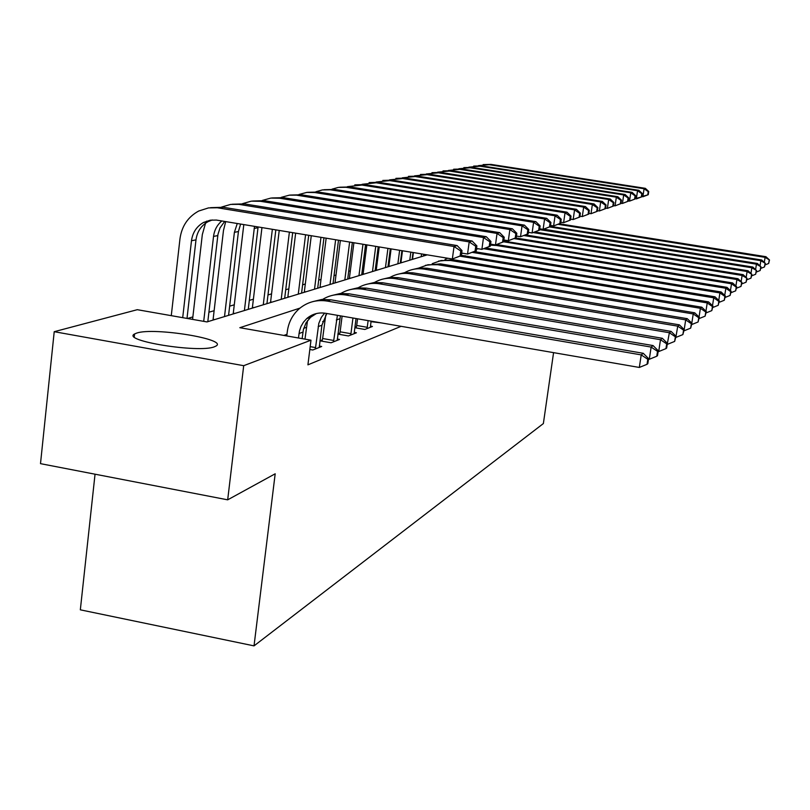 <?xml version="1.0" encoding="UTF-8"?>
<svg xmlns="http://www.w3.org/2000/svg" width="810" height="810" viewBox="0 0 810 810"><rect width="100%" height="100%" fill="white"/><g stroke="black" fill="none" stroke-linecap="round" stroke-linejoin="round"><path stroke-width="1.21" d="M214.316 346.822C198.764 353.261 120.943 340.686 134.561 333.983L136.839 333.031C154.143 327.129 228.268 339.198 216.088 346.002L214.316 346.822M95.043 474.204L80.332 609.829L254.026 645.874L543.368 423.559L553.574 352.644M254.026 645.874L275.187 473.789L227.681 499.831L40.5 463.654L54.219 331.695L137.285 309.693L206.975 321.924L427.265 254.856M401.821 255.768L401.213 255.94M389.742 259.301L388.921 259.544M377.166 262.987L376.083 263.301M364.044 266.824L362.688 267.219M350.335 270.834L348.685 271.32M336.008 275.025L334.034 275.602M321.013 279.42L318.695 280.098M305.309 284.016L302.606 284.806M288.846 288.836L285.727 289.747M271.563 293.888L267.988 294.941M253.388 299.204L249.318 300.399M234.272 304.803L229.655 306.16M214.123 310.706L208.899 312.225M192.861 316.923L187.464 318.502M299.994 308.104L239.831 327.696L310.989 340.19L307.921 364.844L401.102 326.319M324.871 320.78L322.643 321.58M306.443 327.361L303.699 328.344M286.963 334.327L283.865 335.431M309.835 349.485L312.761 350.001L321.681 346.488L319.282 346.062M322.309 339.927L319.95 340.828L331.077 342.782L339.522 339.451L337.254 339.056M337.881 334.105L348.421 335.947L356.42 332.788L354.274 332.414L356.046 318.533M339.795 333.193L337.902 333.923M354.871 327.726L364.854 329.457L372.448 326.47L370.423 326.116M356.39 326.805L354.912 327.382M370.99 321.671L381.439 322.917M227.681 499.831L243.699 365.685L54.219 331.695M310.989 340.19L243.699 365.685M302.13 338.641L303.365 329.67L306.038 322.866L310.584 317.287L316.315 313.571M298.465 337.993L299.447 331.077L301.006 326.41L303.456 322.198L306.696 318.624C312.133 313.976 318.411 312.194 325.559 313.278L639.323 367.446L641.216 354.891L327.098 301.057C316.68 299.487 307.446 301.998 299.406 308.59C292.602 314.574 288.573 322.208 287.317 331.482L286.77 335.937M647.787 359.296L647.028 364.308L647.828 363.649L648.587 358.638L647.787 359.296L641.216 354.891L643.251 353.292L330.875 299.811L321.702 299.487L312.852 301.614M643.251 353.292L648.587 358.638M647.028 364.308L639.323 367.446M461.335 255.595L462.014 250.614L460.779 251.009L460.11 256L461.335 255.595L452.344 258.998L454.035 246.513L217.353 207.765L208.504 207.907L198.733 211.015C188.011 216.857 181.754 226.122 179.972 238.808L171.274 315.657M182.706 317.662L191.484 240.742C192.638 232.48 196.668 226.375 203.573 222.446L210.286 220.188L216.391 220.067L452.344 258.998L460.11 256M186.999 318.421L195.99 239.861C197.144 231.64 201.163 225.575 208.028 221.667L212.271 219.966M460.779 251.009L454.035 246.513L457.134 245.572L223.206 207.269L210.549 207.664M457.134 245.572L462.014 250.614M319.282 347.439L321.894 325.235L326.825 313.49M310.19 346.639L315.566 347.581L318.816 323.352L321.327 317.368L324.597 313.126M315.566 347.581L315.212 349.039M307.506 320.649L304.985 339.137M648.506 359.134L649.296 359.275L651.139 347.075L345.576 294.982C337.314 293.686 329.67 295.154 322.623 299.406M657.507 351.358L656.768 356.238L657.517 355.61L658.257 350.75L657.507 351.358L651.139 347.075L653.062 345.566L349.14 293.817L340.24 293.493L331.644 295.549M308.519 317.166L308.205 318.107M653.062 345.566L658.257 350.75M656.768 356.238L649.296 359.275M337.243 340.352L340.382 315.829M322.005 341.192L322.643 338.509L333.73 340.453L337.406 315.323M333.73 340.453L333.396 341.871M325.752 314.938L322.643 338.509M658.155 351.469L658.702 351.56L660.504 339.704L363.042 289.251C355.084 287.995 347.692 289.393 340.868 293.443M666.681 343.875L665.962 348.614L666.671 348.027L667.389 343.298L666.681 343.875L660.504 339.704L662.317 338.276L366.424 288.137L357.767 287.833L349.414 289.818M662.317 338.276L667.389 343.298M665.962 348.614L658.702 351.56M354.264 333.639L354.274 332.394M339.511 334.388L340.129 331.817L350.943 333.71L352.947 318.006M350.943 333.71L350.608 335.077M342.114 316.133L340.129 331.817M667.258 344.209L669.364 332.728L379.576 283.824C371.901 282.619 364.753 283.945 358.131 287.803M675.358 336.798L674.649 341.415L676.026 336.251L675.358 336.798L669.364 332.728L671.075 331.381L382.776 282.771L374.362 282.477L366.242 284.401M671.075 331.381L676.026 336.251M674.649 341.415L667.592 344.27M205.527 223.216L202.328 234.546L192.577 319.403M203.705 321.357L213.536 236.419C214.367 230.06 217.141 224.897 221.849 220.948M207.805 321.671L217.961 234.424L220.057 227.823L224.694 221.413M476.229 250.746L476.887 245.906L475.733 246.28L475.065 251.12L476.229 250.746L467.542 254.036L469.192 241.896L238.869 204.353L230.698 204.403L221.616 207.046M461.68 253.074L467.542 254.036L475.065 251.12M475.733 246.28L469.192 241.896L472.119 241.015L244.367 203.887L232.095 204.252M206.59 221.13L206.125 222.001M472.119 241.015L476.887 245.906M212.919 320.112L213.121 319.322L214.65 319.585M225.696 221.576L223.469 230.516L213.121 319.322M224.512 316.589L234.394 232.328L237.269 223.489M228.572 315.353L238.434 231.538L240.61 224.046M490.293 246.169L490.941 241.461L489.847 241.805L489.2 246.523L490.293 246.169L481.889 249.348L483.509 237.553L260.466 201.305L251.313 201.153L242.554 203.644M476.533 248.478L481.889 249.348L489.2 246.523M489.847 241.805L483.509 237.553L486.273 236.702L264.384 200.677L252.477 201.032M486.273 236.702L490.941 241.461M233.088 313.976L233.28 313.207L234.778 313.46M243.81 224.572L233.28 313.207M244.397 310.534L254.512 226.334M248.255 309.359L258.096 226.932M503.597 241.836L504.235 237.249L503.192 237.583L502.565 242.17L503.597 241.836L495.467 244.924L497.046 233.432L279.632 198.237L270.813 198.085L262.369 200.424M490.576 244.124L495.467 244.924L502.565 242.17M503.192 237.583L497.046 233.432L499.669 232.632L283.338 197.65L271.775 197.974M499.669 232.632L504.235 237.249M370.403 327.27L371.061 321.125M356.117 327.949L356.704 325.478L367.254 327.301L368.115 320.618M367.254 327.301L366.94 328.637M357.564 318.796L356.704 325.478M675.864 337.345L677.737 326.136L395.25 278.67C387.838 277.516 380.923 278.772 374.503 282.457M683.559 330.105L682.87 334.591L684.197 329.579L683.559 330.105L677.737 326.136L679.367 324.85L398.287 277.678L390.106 277.395L382.188 279.258M679.367 324.85L684.197 329.579L685.685 319.879L410.133 273.79C402.965 272.666 396.262 273.871 390.025 277.395M682.87 334.591L676.016 337.375M252.224 308.154L252.416 307.395L253.874 307.648M261.954 227.569L252.416 307.395M263.27 304.783L272.363 229.281M266.935 303.669L275.835 229.858M516.203 237.725L516.831 233.27L515.848 233.574L515.221 238.049L516.203 237.725L508.315 240.722L509.875 229.534L296.592 195.159L289.312 195.169L281.161 197.367M503.85 239.993L508.315 240.722L515.221 238.049M515.848 233.574L509.875 229.534L512.355 228.774L301.33 194.764L290.091 195.078M512.355 228.774L516.831 233.27M371.891 321.823L372.013 321.297M691.345 323.747L690.667 328.131L691.953 323.261L691.345 323.747L685.685 319.879L687.224 318.664L413.019 272.838L405.051 272.565L397.345 274.367M687.224 318.664L691.953 323.261M690.667 328.131L684.015 330.824M698.736 317.723L698.078 321.985L699.313 317.257L698.736 317.723L693.228 313.936L424.288 269.143C417.342 268.059 410.842 269.214 404.787 272.585M691.811 323.119L693.228 313.936L694.686 312.792L427.032 268.242L419.266 267.968L411.743 269.73M694.686 312.792L699.313 317.257M698.078 321.985L691.75 324.547M705.763 311.992L705.115 316.153L706.31 311.546L705.763 311.992L700.397 308.296L437.754 264.718L427.974 264.748L418.831 268.019M699.05 316.993L700.397 308.296L701.784 307.203L440.367 263.858L425.463 265.305M701.784 307.203L706.31 311.546M705.115 316.153L699.101 318.583M712.446 306.534L711.808 310.605L712.962 306.109L712.446 306.534L707.221 302.92L450.583 260.506L441.096 260.526L432.206 263.665M705.935 311.182L707.221 302.92L708.547 301.877L453.074 259.686L438.534 261.093M708.547 301.877L712.962 306.109M711.808 310.605L706.097 312.913M718.814 301.34L718.197 305.309L719.31 300.935L718.814 301.34L713.721 297.807L459.948 256.162M712.496 305.664L713.721 297.807L714.987 296.804L461.376 255.342M447.647 258.228L444.963 259.514M714.987 296.804L719.31 300.935M718.197 305.309L712.749 307.506M270.408 302.616L270.591 301.877L272.018 302.12M279.237 230.415L270.591 301.877M281.212 299.325L289.393 232.095M284.685 298.262L292.693 232.642M528.16 233.827L528.778 229.483L527.847 229.777L527.229 234.131L528.16 233.827L520.516 236.733L522.045 225.828L315.06 192.567L306.868 192.395L298.991 194.481M516.436 236.074L520.516 236.733L527.229 234.131M527.847 229.777L522.045 225.828L524.404 225.119L318.411 192.031L307.486 192.334M524.404 225.119L528.778 229.483M287.712 297.341L287.894 296.632L289.281 296.865M295.65 233.128L287.894 296.632M298.272 294.131L305.572 234.768M301.583 293.119L308.711 235.285M539.531 230.131L540.128 225.889L539.237 226.172L538.64 230.415L539.531 230.131L532.099 232.956L533.598 222.315L330.348 189.783L322.441 189.915L315.94 191.737M528.373 232.348L532.099 232.956L538.64 230.415M539.237 226.172L533.598 222.315L535.845 221.636L334.662 189.429L324.02 189.712M535.845 221.636L540.128 225.889M304.195 292.329L304.368 291.63L305.734 291.863M311.273 235.71L304.368 291.63M314.523 289.18L320.973 237.31M317.682 288.218L323.959 237.806M550.334 226.608L550.921 222.466L550.081 222.74L549.494 226.881L550.334 226.608L543.115 229.351L544.593 218.973L346.012 187.282L338.367 187.404L332.07 189.135M539.713 228.805L543.115 229.351L549.494 226.881M550.081 222.74L544.593 218.973L546.72 218.325L350.133 186.958L339.775 187.221M546.72 218.325L550.921 222.466M319.92 287.54L320.082 286.861L321.418 287.084M326.157 238.17L320.082 286.861M330.024 284.462L335.634 239.73M333.042 283.551L338.489 240.206M560.631 223.256L561.208 219.216L560.409 219.469L559.821 223.519L560.631 223.256L553.615 225.929L555.053 215.794L361.989 185.055L347.439 186.654M550.506 225.423L553.615 225.929L559.821 223.519M560.409 219.469L555.053 215.794L557.088 215.177L364.885 184.589L354.79 184.852M557.088 215.177L561.208 219.216M334.925 282.974L335.087 282.305L336.393 282.528M340.352 240.509L335.087 282.305M344.817 279.956L349.626 242.038M347.703 279.085L352.34 242.494M570.442 220.057L571.02 216.108L570.25 216.351L569.683 220.31L570.442 220.057L563.618 222.659L565.036 212.757L376.204 182.776L362.1 184.295M560.783 222.203L563.618 222.659L569.683 220.31M570.25 216.351L565.036 212.757L566.98 212.169L378.969 182.341L369.117 182.584M566.98 212.169L571.02 216.108M724.889 296.379L724.282 300.257L725.365 295.994L724.889 296.379L719.918 292.916L472.23 252.366M718.753 300.399L719.918 292.916L721.123 291.975L474.144 251.596M462.824 253.267L461.599 253.631M721.123 291.975L725.365 295.994M724.282 300.257L719.088 302.353M349.272 278.61L349.434 277.951L350.71 278.164M353.899 242.747L349.434 277.951M358.962 275.653L362.971 244.245M361.716 274.813L365.573 244.671M579.818 217.009L580.375 213.141L579.646 213.374L579.089 217.242L579.818 217.009L573.166 219.54L574.563 209.861L389.782 180.61L376.103 182.037M570.584 219.125L573.166 219.54L579.089 217.242M579.646 213.374L574.563 209.861L576.416 209.304L392.425 180.185L382.806 180.427M576.416 209.304L580.375 213.141M730.701 291.641L730.104 295.437L731.146 291.276L730.701 291.641L725.841 288.259L483.793 248.731M724.727 295.387L725.841 288.259L726.995 287.348L485.767 248.002M477.424 248.619L476.483 248.862M478.406 248.781L476.452 249.075M726.995 287.348L731.146 291.276M730.104 295.437L725.142 297.442M363.001 274.428L363.143 273.79L364.399 274.003M366.849 244.883L363.143 273.79M372.489 271.532L375.729 246.351M375.131 270.732L378.219 246.766M588.769 214.093L589.326 210.316L588.617 210.539L588.07 214.316L588.769 214.093L582.289 216.564L583.666 207.097L402.762 178.534L389.478 179.881M579.94 216.189L582.289 216.564L588.07 214.316M588.617 210.539L583.666 207.097L585.438 206.56L405.294 178.129L395.898 178.352M585.438 206.56L589.326 210.316M736.249 287.115L735.662 290.83L736.685 286.76L736.249 287.115L731.511 283.794L496.398 245.46L490.425 245.177M730.438 290.598L731.511 283.794L732.604 282.933L496.621 244.539M492.743 244.478L490.495 244.701M732.604 282.933L736.685 286.76M735.662 290.83L730.924 292.734M376.134 270.429L376.285 269.801L377.511 270.003M379.232 246.928L376.285 269.801M385.449 267.594L387.939 248.366M387.97 266.824L390.319 248.761M597.335 211.299L597.881 207.603L597.203 207.816L596.666 211.521L597.335 211.299L591.016 213.708L592.363 204.454L415.186 176.54L402.286 177.825M588.88 213.364L591.016 213.708L596.666 211.521M597.203 207.816L592.363 204.454L594.064 203.938L417.606 176.155L408.432 176.377M594.064 203.938L597.881 207.603M741.555 282.781L740.988 286.416L741.97 282.437L736.928 279.531L503.607 241.785M735.905 286.031L736.928 279.531L737.981 278.701L503.699 241.117M491.437 244.266L490.587 244.691M737.981 278.701L741.97 282.437M740.988 286.416L736.452 288.238M388.739 266.591L388.881 265.984L390.086 266.186M391.098 248.893L388.881 265.984M397.862 263.817L399.634 250.3M400.282 263.078L401.912 250.675M605.546 208.626L606.072 205.011L605.424 205.214L604.898 208.838L605.546 208.626L599.38 210.975L600.696 201.913L427.093 174.636L414.558 175.861M597.426 210.671L599.38 210.975L604.898 208.838M605.424 205.214L600.696 201.913L602.326 201.427L429.411 174.261L420.441 174.474M602.326 201.427L606.072 205.011M746.648 278.63L746.081 282.194L747.043 278.306L742.112 275.44L514.046 238.596M741.13 281.657L742.112 275.44L743.124 274.651L515.656 237.948M743.124 274.651L747.043 278.306M746.081 282.194L741.737 283.935M400.818 262.916L400.96 262.318L402.145 262.511M402.469 250.766L400.96 262.318M409.779 260.182L410.832 252.143M412.098 259.483L413.019 252.507M613.403 206.064L613.919 202.53L613.302 202.723L612.785 206.266L613.403 206.064L607.378 208.362L608.685 199.493L438.504 172.803L426.313 173.968M605.617 208.089L607.378 208.362L612.785 206.266M613.302 202.723L608.685 199.493L610.244 199.017L440.731 172.449L431.963 172.662M610.244 199.017L613.919 202.53M751.518 274.651L750.971 278.134L751.903 274.337L747.093 271.522L523.938 235.538M746.152 277.476L747.093 271.522L748.065 270.763L525.487 234.91M748.065 270.763L751.903 274.337M750.971 278.134L746.8 279.815M412.422 259.382L412.563 258.795L413.718 258.987M413.383 252.568L412.563 258.795M421.21 256.709L421.585 253.925M423.448 256.021L423.681 254.269M620.946 203.614L621.452 200.141L620.865 200.333L620.349 203.806L620.946 203.614L615.063 205.851L616.339 197.164L449.469 171.052L437.592 172.165M613.474 205.608L615.063 205.851L620.349 203.806M620.865 200.333L616.339 197.164L617.838 196.708L451.605 170.707L443.019 170.91M617.838 196.708L621.452 200.141M423.569 255.99L423.701 255.413L424.845 255.595M423.853 254.299L423.701 255.413M628.175 201.255L628.681 197.853L628.115 198.035L627.608 201.437L628.175 201.255L622.434 203.452L623.69 194.927L459.989 169.371L448.426 170.424M620.997 203.219L622.434 203.452L627.608 201.437M628.115 198.035L623.69 194.927L625.128 194.491L462.044 169.037L453.64 169.229M625.128 194.491L628.681 197.853M756.206 270.834L755.659 274.246L756.57 270.53L751.862 267.766L533.223 232.581M750.961 273.466L751.862 267.766L752.794 267.037L534.894 231.994M529.527 232.541L528.333 232.642M752.794 267.037L756.57 270.53M755.659 274.246L751.66 275.856M760.701 267.158L760.165 270.51L761.046 266.875L756.449 264.161L539.592 229.635M755.578 269.619L756.449 264.161L757.35 263.452L543.662 229.179M541.434 229.078L539.663 229.159M757.35 263.452L761.046 266.875M760.165 270.51L756.327 272.059M635.131 198.987L635.627 195.655L635.081 195.828L634.584 199.169L635.131 198.987L629.512 201.133L630.757 192.78L470.104 167.751L458.835 168.763M628.226 200.931L629.512 201.133L634.584 199.169M635.081 195.828L630.757 192.78L632.134 192.355L472.088 167.437L463.857 167.619M632.134 192.355L635.627 195.655M765.015 263.635L764.498 266.925L765.359 263.361L760.853 260.688L549.534 226.932M760.023 265.923L760.853 260.688L761.714 260.01L550.375 226.365M761.714 260.01L765.359 263.361M764.498 266.925L760.803 268.404M641.824 196.81L642.31 193.539L641.783 193.701L641.297 196.982L641.824 196.81L636.326 198.916L637.541 190.715L479.844 166.192L468.848 167.154M635.172 198.733L641.297 196.982M641.783 193.701L637.541 190.715L638.867 190.309L481.748 165.888L473.678 166.07M638.867 190.309L642.31 193.539M769.176 260.243L768.66 263.473L769.5 259.98L765.096 257.347L558.009 224.309M764.296 262.379L765.096 257.347L765.926 256.699L559.335 223.783M765.926 256.699L769.5 259.98M768.66 263.473L765.116 264.9M648.253 194.714L648.739 191.504L648.233 191.666L647.747 194.876L648.253 194.714L642.877 196.769L644.082 188.73L489.21 164.693L478.487 165.615M641.854 196.607L647.747 194.876M648.233 191.666L644.082 188.73L645.357 188.335L491.042 164.4L483.145 164.572M645.357 188.335L648.739 191.504M299.011 333.528L302.94 332.11M327.098 301.057L330.875 299.811M191.484 240.742L195.99 239.861M218.821 207.978L223.206 207.269M318.188 326.582L321.894 325.235M345.576 294.982L349.14 293.817M336.312 320.011L339.825 318.745M363.042 289.251L366.424 288.137M379.576 283.824L382.776 282.771M213.536 236.419L217.799 235.589M240.226 204.545L244.367 203.887M234.394 232.328L238.434 231.538M260.466 201.305L264.384 200.677M254.158 228.46L257.985 227.711M279.632 198.237L283.338 197.65M395.25 278.67L398.287 277.678M297.807 195.331L301.33 194.764M410.133 273.79L413.019 272.838M424.288 269.143L427.032 268.242M437.754 264.718L440.367 263.858M450.583 260.506L453.074 259.686M462.824 256.486L465.203 255.707M315.06 192.567L318.411 192.031M331.472 189.945L334.662 189.429M347.095 187.444L350.133 186.958M361.989 185.055L364.885 184.589M376.204 182.776L378.969 182.341M474.518 252.649L476.796 251.9M389.782 180.61L392.425 180.185M485.696 248.974L487.873 248.255M402.762 178.534L405.294 178.129M496.398 245.46L498.484 244.782M415.186 176.54L417.606 176.155M506.645 242.099L508.639 241.441M427.093 174.636L429.411 174.261M516.466 238.869L518.39 238.241M438.504 172.803L440.731 172.449M525.892 235.771L527.735 235.173M449.469 171.052L451.605 170.707M459.989 169.371L462.044 169.037M534.954 232.804L536.716 232.217M543.652 229.949L545.353 229.382M470.104 167.751L472.088 167.437M552.025 227.195L553.665 226.658M479.844 166.192L481.748 165.888M560.085 224.552L561.664 224.036M489.21 164.693L491.042 164.4M134.561 333.983L134.247 336.869M306.696 318.624L310.584 317.287M203.573 222.446L208.028 221.667"/></g></svg>
